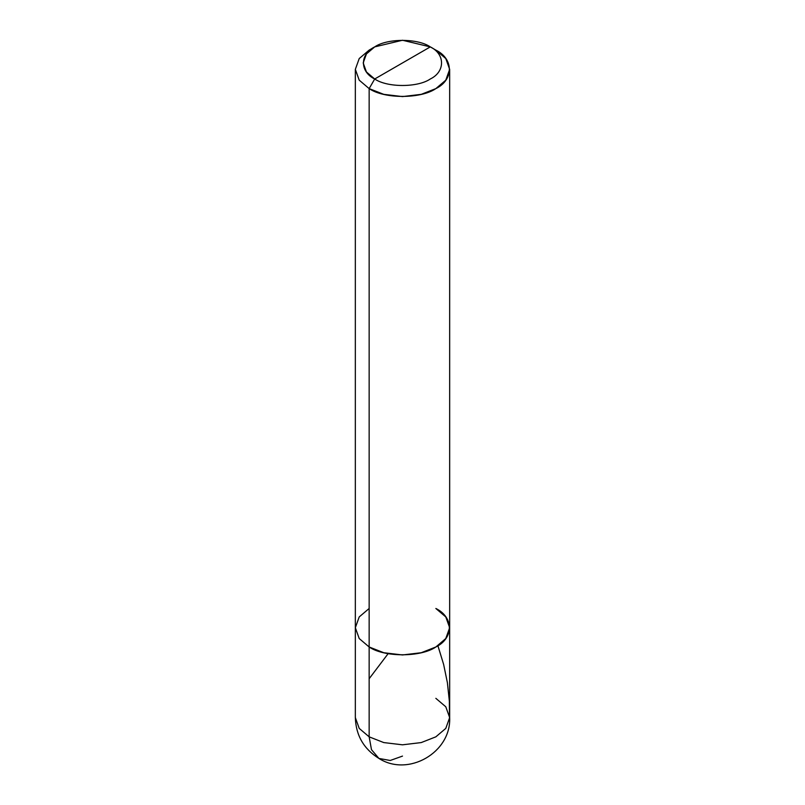 <?xml version="1.0" encoding="UTF-8"?>
<svg xmlns="http://www.w3.org/2000/svg" width="805" height="805" viewBox="0 0 805 805"><rect width="100%" height="100%" fill="white"/><g stroke="black" fill="none" stroke-linecap="round" stroke-linejoin="round"><path stroke-width="1.21" d="M402.5 756.096L390.224 760.484L378.924 758.431L371.487 749.666L369.153 736.837L369.153 646.989L359.221 638.546L355.337 627.729L359.221 616.922L369.153 608.479L359.221 616.922L355.337 627.729L359.221 638.546L369.153 646.989L383.764 652.724L402.5 654.958L421.236 652.724L435.847 646.989L445.779 638.546L449.663 627.729L445.779 616.922L435.847 608.479C453.839 617.143 453.839 638.325 435.847 646.989C420.844 657.373 384.156 657.373 369.153 646.989L359.221 638.546L355.337 627.729L359.221 638.546L369.153 646.989C384.156 657.373 420.844 657.373 435.847 646.989C453.839 638.325 453.839 617.143 435.847 608.479M449.663 717.587C451.313 752.393 408.326 777.298 378.924 758.431L371.487 749.666L369.153 736.837L369.153 88.61L383.764 94.346L402.5 96.59L421.236 94.346L435.847 88.61L445.779 80.178L449.663 69.361L449.663 717.587L445.779 728.404L435.847 736.837L421.236 742.572L402.5 744.816L383.764 742.572L369.153 736.837L383.764 742.572L402.5 744.816L421.236 742.572L435.847 736.837L445.779 728.404L449.663 717.587L445.779 706.77L435.847 698.338M369.153 736.837L359.221 728.404L355.337 717.587L359.221 728.404L369.153 736.837M402.5 62.941L374.707 78.991C359.714 71.766 359.714 54.116 374.707 46.891C387.215 38.238 417.785 38.238 430.293 46.891L374.707 78.991L369.153 88.61C384.156 99.005 420.844 99.005 435.847 88.61C453.839 79.947 453.839 58.775 435.847 50.101L430.293 46.901C445.286 54.116 445.286 71.766 430.293 78.991C417.785 87.644 387.215 87.644 374.707 78.991C387.215 87.644 417.785 87.644 430.293 78.991C445.286 71.766 445.286 54.116 430.293 46.891L402.5 62.941M449.663 69.361L445.779 58.544L435.847 50.101L430.293 46.901L402.5 40.25L374.707 46.891L366.426 53.925L363.196 62.941L366.426 71.957L374.707 78.991L369.153 88.61L359.221 80.178L355.337 69.361L359.221 58.544L369.153 50.101L359.221 58.544L355.337 69.361L359.221 80.178L369.153 88.61L369.153 646.989L383.764 652.724L402.5 654.958L421.236 652.724L435.847 646.989L445.779 638.546L449.663 627.729M369.153 678.726L388.131 653.67M449.492 719.922L449.361 701.236L447.389 682.68L443.636 664.447L437.9 645.721M355.337 69.361L355.337 717.587C355.911 735.368 363.769 748.982 378.924 758.431M374.707 46.901L369.153 50.101"/></g></svg>
